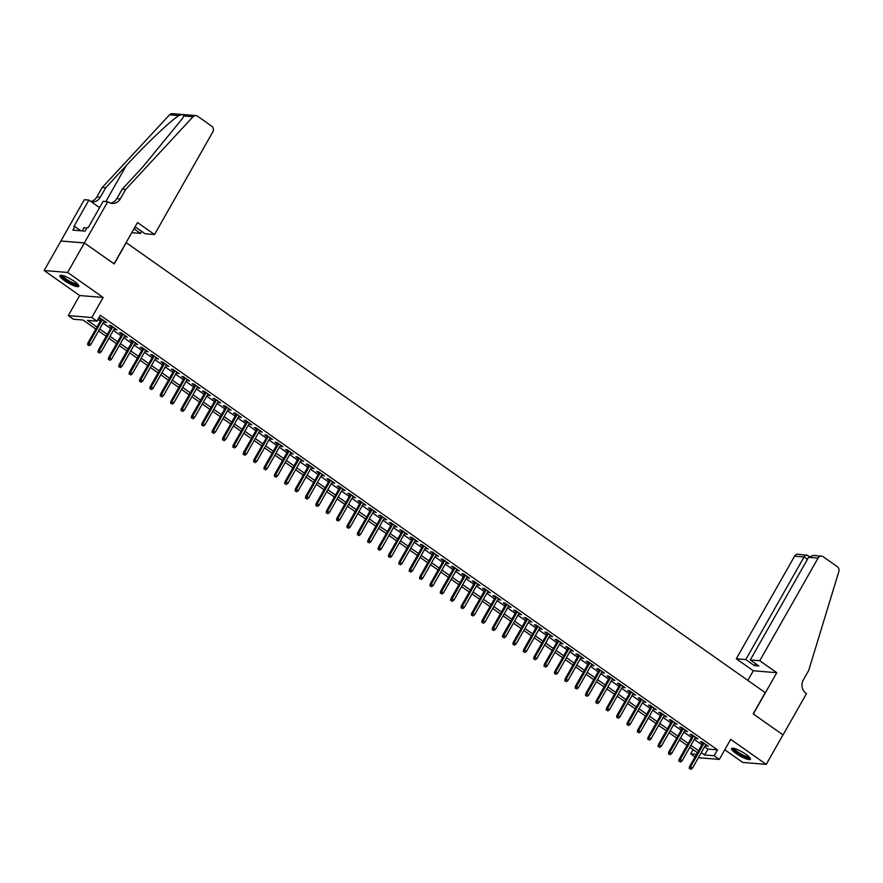 <?xml version="1.0" encoding="UTF-8"?>
<svg xmlns="http://www.w3.org/2000/svg" width="883" height="883" viewBox="0 0 883 883"><rect width="100%" height="100%" fill="white"/><g stroke="black" fill="none" stroke-linecap="round" stroke-linejoin="round"><path stroke-width="1.32" d="M64.426 280.573A10.828 2.307 -150.4 0 0 78.797 286.335A10.828 2.307 -150.4 0 0 74.327 281.39A10.828 2.307 -150.4 0 0 59.956 275.628A10.828 2.307 -150.4 0 0 64.426 280.573M736.058 753.508A10.828 2.307 -150.4 0 0 750.429 759.259A10.828 2.307 -150.4 0 0 745.958 754.314A10.828 2.307 -150.4 0 0 731.599 748.563A10.828 2.307 -150.4 0 0 736.058 753.508M95.817 329.061L82.991 320.021L73.466 319.249L68.289 315.595L91.766 317.516L96.953 321.169L87.439 320.386L96.931 327.085M107.792 201.622L84.338 242.913L114.05 263.84L137.516 222.549L154.525 234.536L212.825 131.898A4.161 3.698 94.7 0 0 211.721 126.17L197.571 116.192A4.161 3.698 94.7 0 0 193.013 116.755L125.673 189.448L120.32 198.885A9.724 8.642 -85.3 0 1 112.262 203.454A9.724 8.642 -85.3 0 1 108.366 202.03L103.19 201.247L88.179 227.682L87.163 227.593L85.154 231.136L72.903 230.132L74.912 226.589L73.896 226.512L88.907 200.077L84.304 199.701L44.15 270.518L79.68 295.54L68.289 315.595M724.777 749.788L742.758 762.448L766.234 764.369L730.716 739.358L719.314 759.413L698.398 757.691M695.031 756.919L690.649 753.839L696.51 754.314M693.056 749.601L690.649 753.839M60.905 241.026L84.393 242.957L67.638 272.45L44.15 270.518M84.393 242.957L114.205 263.951L126.269 242.715L765.23 692.647L753.166 713.883L782.989 734.877L766.234 764.369M103.852 321.622L106.6 322.56L100.375 318.178L98.786 318.057L101.126 319.701M114.227 328.918L116.964 329.867L110.739 325.485L109.161 325.352L111.501 327.008M124.591 336.224L127.34 337.174L121.114 332.792L119.525 332.659L121.876 334.315M134.967 343.531L137.715 344.48L131.49 340.098L129.9 339.966L132.251 341.611M145.342 350.838L148.09 351.776L141.865 347.394L140.276 347.273L142.616 348.917M155.717 358.134L158.454 359.083L152.24 354.701L150.651 354.569L152.991 356.224M166.081 365.441L168.83 366.39L162.604 362.008L161.026 361.875L163.366 363.531M176.457 372.747L179.205 373.697L172.98 369.315L171.39 369.182L173.741 370.827M186.832 380.054L189.58 380.992L183.355 376.611L181.766 376.489L184.106 378.134M197.207 387.35L199.944 388.299L193.73 383.917L192.141 383.785L194.481 385.441M207.582 394.657L210.32 395.606L204.094 391.224L202.516 391.092L204.856 392.747M217.946 401.964L220.695 402.913L214.47 398.531L212.88 398.399L215.231 400.043M228.322 409.271L231.07 410.209L224.845 405.827L223.256 405.694L225.607 407.35M238.697 416.566L241.445 417.516L235.22 413.134L233.631 413.001L235.971 414.657M249.072 423.873L251.81 424.822L245.584 420.44L244.006 420.308L246.346 421.964M259.436 431.18L262.185 432.129L255.96 427.736L254.37 427.615L256.721 429.259M269.812 438.487L272.56 439.425L266.335 435.043L264.745 434.911L267.096 436.566M280.187 445.783L282.935 446.732L276.71 442.35L275.121 442.217L277.461 443.873M290.562 453.089L293.299 454.039L287.085 449.657L285.496 449.524L287.836 451.169M300.926 460.396L303.675 461.334L297.45 456.952L295.871 456.831L298.211 458.476M311.302 467.703L314.05 468.641L307.825 464.259L306.235 464.127L308.586 465.783M321.677 474.999L324.425 475.948L318.2 471.566L316.611 471.434L318.962 473.089M332.052 482.306L334.8 483.255L328.575 478.873L326.986 478.741L329.326 480.385M342.427 489.612L345.165 490.551L338.94 486.169L337.361 486.047L339.701 487.692M352.792 496.919L355.54 497.857L349.315 493.476L347.725 493.343L350.076 494.999M363.167 504.215L365.915 505.164L359.69 500.782L358.101 500.65L360.452 502.306M373.542 511.522L376.29 512.471L370.065 508.089L368.476 507.957L370.816 509.601M383.917 518.829L386.655 519.767L380.441 515.385L378.851 515.264L381.191 516.908M394.282 526.136L397.03 527.074L390.805 522.692L389.226 522.559L391.566 524.215M404.657 533.431L407.405 534.381L401.18 529.999L399.591 529.866L401.942 531.522M415.032 540.738L417.78 541.687L411.555 537.306L409.966 537.173L412.306 538.818M425.407 548.045L428.145 548.983L421.931 544.601L420.341 544.48L422.681 546.124M435.783 555.341L438.52 556.29L432.295 551.908L430.716 551.776L433.056 553.431M446.147 562.648L448.895 563.597L442.67 559.215L441.081 559.082L443.432 560.738M456.522 569.954L459.27 570.904L453.045 566.522L451.456 566.389L453.807 568.034M466.897 577.261L469.646 578.199L463.42 573.818L461.831 573.696L464.171 575.341M477.273 584.557L480.01 585.506L473.785 581.124L472.206 580.992L474.546 582.648M487.637 591.864L490.385 592.813L484.16 588.431L482.571 588.299L484.922 589.954M498.012 599.171L500.76 600.12L494.535 595.738L492.946 595.606L495.297 597.25M508.387 606.478L511.136 607.416L504.91 603.034L503.321 602.912L505.661 604.557M518.763 613.773L521.5 614.723L515.286 610.341L513.696 610.208L516.036 611.864M529.127 621.08L531.875 622.029L525.65 617.647L524.072 617.515L526.411 619.171M539.502 628.387L542.25 629.336L536.025 624.954L534.436 624.822L536.787 626.466M549.877 635.694L552.626 636.632L546.4 632.25L544.811 632.118L547.162 633.773M560.252 642.99L563.001 643.939L556.776 639.557L555.186 639.424L557.526 641.08M570.628 650.296L573.365 651.246L567.14 646.864L565.562 646.731L567.901 648.387M580.992 657.603L583.74 658.552L577.515 654.16L575.926 654.038L578.277 655.683M591.367 664.91L594.116 665.848L587.89 661.466L586.301 661.334L588.652 662.99M601.742 672.206L604.491 673.155L598.266 668.773L596.676 668.641L599.016 670.296M612.118 679.513L614.855 680.462L608.641 676.08L607.051 675.948L609.391 677.603M622.482 686.819L625.23 687.769L619.005 683.376L617.427 683.254L619.767 684.899M632.857 694.126L635.605 695.064L629.38 690.683L627.791 690.55L630.142 692.206M643.232 701.422L645.981 702.371L639.756 697.989L638.166 697.857L640.506 699.513M653.608 708.729L656.345 709.678L650.131 705.296L648.541 705.164L650.881 706.808M663.983 716.036L666.72 716.974L660.495 712.592L658.917 712.471L661.257 714.115M674.347 723.343L677.095 724.281L670.87 719.899L669.281 719.766L671.632 721.422M684.722 730.638L687.471 731.588L681.246 727.206L679.656 727.073L682.007 728.729M695.098 737.945L697.846 738.894L691.621 734.513L690.031 734.38L692.371 736.025M704.623 746.731L707.967 749.082L717.482 749.855L100.309 315.275L96.953 321.169M97.903 319.503L100.287 321.18M103.013 323.101L110.662 328.487M113.377 330.408L121.037 335.794M123.752 337.703L131.401 343.101M134.128 345.01L141.777 350.396M144.503 352.317L152.152 357.703M154.867 359.624L162.527 365.01M165.242 366.92L172.891 372.317M175.618 374.226L183.267 379.613M185.993 381.533L193.642 386.92M196.368 388.84L204.017 394.226M206.732 396.136L214.392 401.522M217.108 403.443L224.757 408.829M227.483 410.75L235.132 416.136M237.858 418.056L245.507 423.443M248.222 425.352L255.882 430.738M258.598 432.659L266.247 438.045M268.973 439.966L276.622 445.352M279.348 447.273L286.997 452.659M289.723 454.568L297.372 459.955M300.088 461.875L307.748 467.262M310.463 469.182L318.112 474.568M320.838 476.478L328.487 481.875M331.213 483.785L338.862 489.171M341.578 491.091L349.238 496.478M351.953 498.398L359.602 503.785M362.328 505.694L369.977 511.091M372.703 513.001L380.352 518.387M383.067 520.308L390.728 525.694M393.443 527.615L401.092 533.001M403.818 534.91L411.467 540.308M414.193 542.217L421.842 547.603M424.568 549.524L432.217 554.91M434.933 556.831L442.593 562.217M445.308 564.127L452.957 569.524M455.683 571.433L463.332 576.82M466.058 578.74L473.707 584.127M476.423 586.047L484.083 591.433M486.798 593.343L494.447 598.74M497.173 600.65L504.822 606.036M507.548 607.957L515.197 613.343M517.913 615.263L525.573 620.65M528.288 622.559L535.948 627.945M538.663 629.866L546.312 635.252M549.038 637.173L556.687 642.559M559.414 644.48L567.063 649.866M569.778 651.775L577.438 657.162M580.153 659.082L587.802 664.469M590.528 666.389L598.177 671.775M600.904 673.696L608.553 679.082M611.268 680.992L618.928 686.378M621.643 688.298L629.292 693.685M632.018 695.605L639.667 700.992M642.394 702.912L650.043 708.298M652.769 710.208L660.418 715.594M663.133 717.515L670.793 722.901M673.508 724.822L681.157 730.208M683.884 732.117L691.532 737.515M694.259 739.424L701.908 744.81M705.473 745.252L708.21 746.19L701.985 741.808L700.407 741.687L702.747 743.331M79.68 295.54L103.156 297.461L67.638 272.45M103.156 297.461L91.766 317.516M717.482 749.855L714.137 755.76L719.314 759.413M697.438 752.691L689.778 747.305M687.062 745.384L679.413 739.998M676.687 738.078L669.038 732.691M666.312 730.771L658.663 725.385M655.948 723.475L648.288 718.089M645.572 716.168L637.923 710.782M635.197 708.861L627.548 703.475M624.822 701.566L617.173 696.168M614.447 694.259L606.798 688.872M604.082 686.952L596.422 681.566M593.707 679.645L586.058 674.259M583.332 672.349L575.683 666.952M572.957 665.042L565.308 659.656M562.592 657.736L554.932 652.349M552.217 650.429L544.568 645.043M541.842 643.133L534.193 637.736M531.467 635.826L523.818 630.44M521.102 628.519L513.442 623.133M510.727 621.213L503.067 615.826M500.352 613.917L492.703 608.519M489.977 606.61L482.328 601.224M479.601 599.303L471.952 593.917M469.237 591.996L461.577 586.61M458.862 584.701L451.213 579.303M448.487 577.394L440.838 572.007M438.111 570.087L430.462 564.701M427.747 562.78L420.087 557.394M417.372 555.484L409.723 550.098M406.997 548.177L399.348 542.791M396.622 540.871L388.973 535.484M386.246 533.564L378.597 528.177M375.882 526.268L368.222 520.882M365.507 518.961L357.858 513.575M355.132 511.654L347.483 506.268M344.756 504.348L337.107 498.961M334.392 497.052L326.732 491.665M324.017 489.745L316.368 484.359M313.642 482.438L305.993 477.052M303.266 475.131L295.617 469.745M292.902 467.835L285.242 462.449M282.527 460.529L274.878 455.142M272.152 453.222L264.503 447.836M261.776 445.926L254.127 440.529M251.401 438.619L243.752 433.233M241.037 431.312L233.377 425.926M230.662 424.006L223.013 418.619M220.286 416.71L212.637 411.312M209.911 409.403L202.262 404.017M199.547 402.096L191.887 396.71M189.172 394.789L181.523 389.403M178.796 387.494L171.147 382.096M168.421 380.187L160.772 374.8M158.046 372.88L150.397 367.494M147.682 365.573L140.022 360.187M137.306 358.277L129.658 352.88M126.931 350.97L119.282 345.584M116.556 343.664L108.907 338.277M106.192 336.357L98.532 330.97M701.279 752.625L704.612 754.976L714.137 755.76M99.658 328.995L107.307 334.381M110.033 336.302L117.682 341.688M120.408 343.608L128.057 348.995M130.772 350.915L138.432 356.302M141.148 358.211L148.797 363.597M151.523 365.518L159.172 370.904M161.898 372.825L169.547 378.211M172.262 380.131L179.922 385.518M182.638 387.427L190.287 392.814M193.013 394.734L200.662 400.12M203.388 402.041L211.037 407.427M213.763 409.337L221.412 414.734M224.127 416.644L231.787 422.03M234.503 423.95L242.152 429.337M244.878 431.257L252.527 436.644M255.253 438.553L262.902 443.95M265.617 445.86L273.277 451.246M275.993 453.167L283.642 458.553M286.368 460.473L294.017 465.86M296.743 467.769L304.392 473.167M307.107 475.076L314.767 480.462M317.483 482.383L325.132 487.769M327.858 489.69L335.507 495.076M338.233 496.986L345.882 502.383M348.608 504.292L356.257 509.679M358.973 511.599L366.633 516.985M369.348 518.906L376.997 524.292M379.723 526.202L387.372 531.599M390.098 533.509L397.747 538.895M400.463 540.815L408.123 546.202M410.838 548.122L418.487 553.509M421.213 555.418L428.862 560.804M431.588 562.725L439.237 568.111M441.953 570.032L449.613 575.418M452.328 577.339L459.988 582.725M462.703 584.634L470.352 590.021M473.078 591.941L480.727 597.327M483.454 599.248L491.103 604.634M493.818 606.555L501.478 611.941M504.193 613.851L511.842 619.237M514.568 621.157L522.217 626.544M524.944 628.464L532.592 633.851M535.308 635.771L542.968 641.157M545.683 643.067L553.332 648.453M556.058 650.374L563.707 655.76M566.433 657.68L574.082 663.067M576.809 664.976L584.458 670.374M587.173 672.283L594.833 677.669M597.548 679.59L605.197 684.976M607.923 686.897L615.572 692.283M618.299 694.193L625.948 699.59M628.663 701.499L636.323 706.886M639.038 708.806L646.687 714.192M649.413 716.113L657.062 721.499M659.789 723.409L667.438 728.806M670.153 730.716L677.813 736.102M680.528 738.022L688.188 743.409M690.903 745.329L698.552 750.716M707.967 749.082L704.612 754.976M707.029 745.362L706.632 746.069M696.654 738.056L696.257 738.762M686.279 730.749L685.881 731.455M675.914 723.453L675.506 724.148M665.539 716.146L665.131 716.853M655.164 708.839L654.767 709.546M644.789 701.532L644.391 702.239M634.413 694.237L634.016 694.932M624.049 686.93L623.641 687.636M613.674 679.623L613.277 680.329M603.299 672.316L602.901 673.023M592.923 665.02L592.526 665.727M582.559 657.714L582.151 658.42M572.184 650.407L571.787 651.113M561.809 643.1L561.411 643.806M551.433 635.804L551.036 636.511M541.058 628.497L540.661 629.204M530.694 621.19L530.286 621.897M520.319 613.884L519.921 614.59M509.944 606.588L509.546 607.294M499.568 599.281L499.171 599.987M489.204 591.974L488.796 592.681M478.829 584.667L478.431 585.374M468.454 577.372L468.056 578.078M458.078 570.065L457.681 570.771M447.714 562.758L447.306 563.464M437.339 555.451L436.93 556.158M426.964 548.155L426.566 548.862M416.588 540.849L416.191 541.555M406.213 533.542L405.816 534.248M395.849 526.246L395.441 526.941M385.474 518.939L385.076 519.645M375.098 511.632L374.701 512.339M364.723 504.325L364.326 505.032M354.359 497.03L353.951 497.725M343.984 489.723L343.586 490.429M333.608 482.416L333.211 483.122M323.233 475.109L322.836 475.816M312.869 467.813L312.461 468.509M302.494 460.507L302.085 461.213M292.118 453.2L291.721 453.906M281.743 445.893L281.346 446.599M271.368 438.597L270.971 439.293M261.004 431.29L260.595 431.997M250.629 423.983L250.231 424.69M240.253 416.677L239.856 417.383M229.878 409.381L229.481 410.087M219.514 402.074L219.105 402.78M209.139 394.767L208.73 395.474M198.763 387.46L198.366 388.167M188.388 380.165L187.991 380.871M178.013 372.858L177.615 373.564M167.649 365.551L167.24 366.257M157.273 358.244L156.876 358.951M146.898 350.948L146.501 351.655M136.523 343.642L136.125 344.348M126.159 336.335L125.75 337.041M115.783 329.028L115.386 329.734M105.408 321.732L105.011 322.438M703.144 742.625L689.468 766.709L690.605 766.808L704.005 743.232M689.899 768.607L690.936 769.336L689.899 768.607L690.605 766.808L692.482 768.122L705.87 744.546M689.468 766.709L689.27 768.563M690.936 769.336L692.482 768.122M749.722 757.537A9.371 1.987 29.6 0 1 741.334 755.131A9.371 1.987 29.6 0 1 733.442 748.287M734.303 748.464A8.675 1.843 -150.4 0 0 741.687 754.38A8.675 1.843 -150.4 0 0 749.126 756.886M732.173 748.232A10.762 2.285 -150.4 0 0 741.312 755.451A10.762 2.285 -150.4 0 0 750.418 758.596M78.09 284.602A9.371 1.987 29.6 0 1 69.702 282.196A9.371 1.987 29.6 0 1 61.799 275.353M62.66 275.54A8.675 1.843 -150.4 0 0 70.055 281.445A8.675 1.843 -150.4 0 0 77.494 283.962M60.541 275.297A10.762 2.285 -150.4 0 0 69.669 282.516A10.762 2.285 -150.4 0 0 78.775 285.662M86.622 228.542L84.051 227.56L82.152 230.882M759.766 660.716L818.077 558.078L808.585 557.305L750.285 659.943L759.766 660.716L776.786 672.703L753.331 713.983L783.044 734.91L806.499 693.619L805.925 693.221A9.724 8.642 94.7 0 1 803.364 679.855L808.718 670.418L838.85 571.522A4.161 3.698 94.7 0 0 837.36 566.709L823.199 556.731A4.161 3.698 94.7 0 0 818.077 558.078M747.835 680.396L753.298 670.771L776.786 672.703M753.298 670.771L736.29 658.795L745.771 659.568L754.38 665.639L758.894 666.003L750.285 659.943M745.771 659.568L804.082 556.941L794.59 556.158A4.161 3.698 -85.3 0 1 798.044 554.204L807.305 555.429C806.444 554.436 805.373 554.932 804.082 556.941L807.448 559.314M736.29 658.795L794.59 556.158M754.38 665.639L755.528 663.63M821.532 556.124L813.066 555.429L808.585 557.305M133.973 228.774L140.529 233.388L141.666 231.379M140.529 233.388L131.766 232.671M125.673 189.448L122.207 189.161L142.847 166.876L182.494 118.477L183.73 116.004C183.984 114.481 182.351 114.349 178.819 115.596C170.673 120.629 145.883 144.205 126.313 165.518L105.673 187.803L100.309 197.24A9.724 8.642 -85.3 0 1 92.251 201.821A9.724 8.642 -85.3 0 1 91.126 201.644M105.673 187.803L102.196 187.527L96.832 196.964A9.724 8.642 -85.3 0 1 90.828 201.423M110.541 203.112A9.724 8.642 -85.3 0 0 116.843 198.598L122.207 189.161M178.819 115.596L169.536 114.834L102.196 187.527M84.338 242.913L60.85 240.993M154.525 234.536L145.033 233.752L136.423 227.693L134.669 227.549M99.58 207.593L88.907 200.077M169.536 114.834A4.161 3.698 -85.3 0 1 172.417 113.664L195.894 115.585M80.872 230.783L74.912 226.589M692.78 735.329L679.093 759.402L680.241 759.501L693.63 735.925M679.524 761.301L680.561 762.04L679.524 761.301L680.241 759.501L682.106 760.815L695.495 737.239M679.093 759.402L678.895 761.256M680.561 762.04L682.106 760.815M682.404 728.022L668.718 752.106L669.866 752.195L683.254 728.618M669.159 754.005L670.186 754.733L669.159 754.005L669.866 752.195L671.731 753.508L685.12 729.932M668.718 752.106L668.519 753.95M670.186 754.733L671.731 753.508M672.029 720.716L658.354 744.799L659.491 744.888L672.879 721.323M658.784 746.698L659.822 747.426L658.784 746.698L659.491 744.888L661.356 746.212L674.755 722.636M658.354 744.799L658.144 746.643M659.822 747.426L661.356 746.212M661.654 713.409L647.979 737.493L649.115 737.592L662.515 714.016M648.409 739.391L649.447 740.12L648.409 739.391L649.115 737.592L650.981 738.905L664.38 715.329M647.979 737.493L647.769 739.347M649.447 740.12L650.981 738.905M651.29 706.113L637.603 730.197L638.751 730.285L652.14 706.709M638.034 732.095L639.071 732.824L638.034 732.095L638.751 730.285L640.616 731.599L654.005 708.023M637.603 730.197L637.405 732.04M639.071 732.824L640.616 731.599M640.915 698.806L627.228 722.89L628.376 722.978L641.764 699.402M627.658 724.788L628.696 725.517L627.658 724.788L628.376 722.978L630.241 724.292L643.63 700.716M627.228 722.89L627.029 724.733M628.696 725.517L630.241 724.292M630.539 691.499L616.853 715.583L618.001 715.672L631.389 692.106M617.294 717.482L618.332 718.21L617.294 717.482L618.001 715.672L619.866 716.996L633.266 693.42M616.853 715.583L616.654 717.426M618.332 718.21L619.866 716.996M620.164 684.193L606.489 708.276L607.625 708.376L621.025 684.8M606.919 710.175L607.957 710.903L606.919 710.175L607.625 708.376L609.491 709.689L622.89 686.113M606.489 708.276L606.279 710.131M607.957 710.903L609.491 709.689M609.789 676.897L596.113 700.981L597.25 701.069L610.65 677.493M596.544 702.879L597.581 703.608L596.544 702.879L597.25 701.069L599.127 702.382L612.515 678.806M596.113 700.981L595.915 702.824M597.581 703.608L599.127 702.382M599.425 669.59L585.738 693.674L586.886 693.762L600.274 670.186M586.169 695.572L587.206 696.301L586.169 695.572L586.886 693.762L588.751 695.076L602.14 671.499M585.738 693.674L585.539 695.517M587.206 696.301L588.751 695.076M589.049 662.283L575.363 686.367L576.511 686.466L589.899 662.89M575.804 688.265L576.842 688.994L575.804 688.265L576.511 686.466L578.376 687.78L591.765 664.204M575.363 686.367L575.164 688.21M576.842 688.994L578.376 687.78M578.674 654.976L564.999 679.06L566.135 679.159L579.524 655.583M565.429 680.959L566.467 681.687L565.429 680.959L566.135 679.159L568.001 680.473L581.4 656.897M564.999 679.06L564.789 680.914M566.467 681.687L568.001 680.473M568.299 647.68L554.623 671.764L555.76 671.853L569.16 648.277M555.054 673.663L556.091 674.391L555.054 673.663L555.76 671.853L557.637 673.166L571.025 649.59M554.623 671.764L554.425 673.608M556.091 674.391L557.637 673.166M557.935 640.374L544.248 664.457L545.396 664.546L558.784 640.97M544.679 666.356L545.716 667.084L544.679 666.356L545.396 664.546L547.261 665.859L560.65 642.283M544.248 664.457L544.049 666.301M545.716 667.084L547.261 665.859M547.559 633.067L533.873 657.151L535.021 657.25L548.409 633.674M534.303 659.049L535.341 659.778L534.303 659.049L535.021 657.25L536.886 658.563L550.275 634.987M533.873 657.151L533.674 658.994M535.341 659.778L536.886 658.563M537.184 625.76L523.509 649.844L524.645 649.943L538.034 626.367M523.939 651.742L524.977 652.482L523.939 651.742L524.645 649.943L526.511 651.257L539.91 627.681M523.509 649.844L523.299 651.698M524.977 652.482L526.511 651.257M526.809 618.464L513.133 642.548L514.27 642.636L527.67 619.06M513.564 644.447L514.601 645.175L513.564 644.447L514.27 642.636L516.136 643.95L529.535 620.374M513.133 642.548L512.924 644.391M514.601 645.175L516.136 643.95M516.434 611.157L502.758 635.241L503.895 635.33L517.295 611.753M503.189 637.14L504.226 637.868L503.189 637.14L503.895 635.33L505.771 636.643L519.16 613.078M502.758 635.241L502.559 637.085M504.226 637.868L505.771 636.643M506.069 603.851L492.383 627.934L493.531 628.034L506.919 604.458M492.813 629.833L493.851 630.561L492.813 629.833L493.531 628.034L495.396 629.347L508.785 605.771M492.383 627.934L492.184 629.778M493.851 630.561L495.396 629.347M495.694 596.544L482.008 620.628L483.156 620.727L496.544 597.151M482.449 622.526L483.487 623.266L482.449 622.526L483.156 620.727L485.021 622.04L498.409 598.464M482.008 620.628L481.809 622.482M483.487 623.266L485.021 622.04M485.319 589.248L471.643 613.332L472.78 613.42L486.18 589.844M472.074 615.23L473.111 615.959L472.074 615.23L472.78 613.42L474.646 614.734L488.045 591.157M471.643 613.332L471.434 615.175M473.111 615.959L474.646 614.734M474.944 581.941L461.268 606.025L462.405 606.113L475.805 582.537M461.699 607.923L462.736 608.652L461.699 607.923L462.405 606.113L464.281 607.427L477.67 583.862M461.268 606.025L461.069 607.868M462.736 608.652L464.281 607.427M464.579 574.634L450.893 598.718L452.041 598.817L465.429 575.241M451.323 600.617L452.361 601.345L451.323 600.617L452.041 598.817L453.906 600.131L467.295 576.555M450.893 598.718L450.694 600.561M452.361 601.345L453.906 600.131M454.204 567.327L440.518 591.411L441.666 591.511L455.054 567.935M440.959 593.31L441.986 594.049L440.959 593.31L441.666 591.511L443.531 592.824L456.919 569.248M440.518 591.411L440.319 593.266M441.986 594.049L443.531 592.824M443.829 560.032L430.153 584.116L431.29 584.204L444.679 560.628M430.584 586.014L431.621 586.742L430.584 586.014L431.29 584.204L433.156 585.517L446.555 561.941M430.153 584.116L429.944 585.959M431.621 586.742L433.156 585.517M433.454 552.725L419.778 576.809L420.915 576.897L434.315 553.321M420.209 578.707L421.246 579.436L420.209 578.707L420.915 576.897L422.78 578.222L436.18 554.645M419.778 576.809L419.568 578.652M421.246 579.436L422.78 578.222M423.089 545.418L409.403 569.502L410.551 569.601L423.939 546.025M409.833 571.4L410.871 572.129L409.833 571.4L410.551 569.601L412.416 570.915L425.805 547.339M409.403 569.502L409.204 571.345M410.871 572.129L412.416 570.915M412.714 538.122L399.028 562.195L400.176 562.294L413.564 538.718M399.458 564.094L400.496 564.833L399.458 564.094L400.176 562.294L402.041 563.608L415.429 540.032M399.028 562.195L398.829 564.049M400.496 564.833L402.041 563.608M402.339 530.815L388.652 554.899L389.8 554.988L403.189 531.411M389.094 556.798L390.131 557.526L389.094 556.798L389.8 554.988L391.666 556.301L405.065 532.725M388.652 554.899L388.454 556.743M390.131 557.526L391.666 556.301M391.964 523.509L378.288 547.592L379.425 547.681L392.825 524.116M378.719 549.491L379.756 550.219L378.719 549.491L379.425 547.681L381.29 549.005L394.69 525.429M378.288 547.592L378.079 549.436M379.756 550.219L381.29 549.005M381.588 516.202L367.913 540.286L369.05 540.385L382.449 516.809M368.343 542.184L369.381 542.913L368.343 542.184L369.05 540.385L370.926 541.698L384.315 518.122M367.913 540.286L367.714 542.14M369.381 542.913L370.926 541.698M371.224 508.906L357.538 532.979L358.686 533.078L372.074 509.502M357.968 534.877L359.006 535.617L357.968 534.877L358.686 533.078L360.551 534.392L373.939 510.816M357.538 532.979L357.339 534.833M359.006 535.617L360.551 534.392M360.849 501.599L347.162 525.683L348.31 525.771L361.699 502.195M347.604 527.581L348.642 528.31L347.604 527.581L348.31 525.771L350.176 527.085L363.564 503.509M347.162 525.683L346.964 527.526M348.642 528.31L350.176 527.085M350.474 494.292L336.798 518.376L337.935 518.464L351.335 494.899M337.229 520.275L338.266 521.003L337.229 520.275L337.935 518.464L339.8 519.789L353.2 496.213M336.798 518.376L336.589 520.219M338.266 521.003L339.8 519.789M340.098 486.986L326.423 511.069L327.56 511.169L340.959 487.593M326.853 512.968L327.891 513.696L326.853 512.968L327.56 511.169L329.436 512.482L342.825 488.906M326.423 511.069L326.224 512.924M327.891 513.696L329.436 512.482M329.734 479.69L316.048 503.763L317.196 503.862L330.584 480.286M316.478 505.661L317.516 506.401L316.478 505.661L317.196 503.862L319.061 505.175L332.45 481.599M316.048 503.763L315.849 505.617M317.516 506.401L319.061 505.175M319.359 472.383L305.673 496.467L306.82 496.555L320.209 472.979M306.103 498.365L307.141 499.094L306.103 498.365L306.82 496.555L308.686 497.869L322.074 474.292M305.673 496.467L305.474 498.31M307.141 499.094L308.686 497.869M308.984 465.076L295.308 489.16L296.445 489.248L309.834 465.683M295.739 491.058L296.776 491.787L295.739 491.058L296.445 489.248L298.311 490.573L311.71 466.997M295.308 489.16L295.099 491.003M296.776 491.787L298.311 490.573M298.609 457.769L284.933 481.853L286.07 481.952L299.469 458.376M285.364 483.752L286.401 484.48L285.364 483.752L286.07 481.952L287.935 483.266L301.335 459.69M284.933 481.853L284.723 483.707M286.401 484.48L287.935 483.266M288.233 450.473L274.558 474.557L275.695 474.646L289.094 451.07M274.988 476.456L276.026 477.184L274.988 476.456L275.695 474.646L277.571 475.959L290.96 452.383M274.558 474.557L274.359 476.401M276.026 477.184L277.571 475.959M277.869 443.167L264.183 467.25L265.33 467.339L278.719 443.763M264.613 469.149L265.651 469.877L264.613 469.149L265.33 467.339L267.196 468.652L280.584 445.076M264.183 467.25L263.984 469.094M265.651 469.877L267.196 468.652M267.494 435.86L253.807 459.944L254.955 460.043L268.344 436.467M254.249 461.842L255.286 462.571L254.249 461.842L254.955 460.043L256.821 461.356L270.209 437.78M253.807 459.944L253.609 461.787M255.286 462.571L256.821 461.356M257.119 428.553L243.443 452.637L244.58 452.736L257.979 429.16M243.874 454.535L244.911 455.264L243.874 454.535L244.58 452.736L246.445 454.05L259.845 430.474M243.443 452.637L243.233 454.491M244.911 455.264L246.445 454.05M246.743 421.257L233.068 445.341L234.205 445.429L247.604 421.853M233.498 447.239L234.536 447.968L233.498 447.239L234.205 445.429L236.081 446.743L249.47 423.167M233.068 445.341L232.869 447.184M234.536 447.968L236.081 446.743M236.379 413.95L222.693 438.034L223.841 438.123L237.229 414.546M223.123 439.933L224.161 440.661L223.123 439.933L223.841 438.123L225.706 439.436L239.094 415.86M222.693 438.034L222.494 439.877M224.161 440.661L225.706 439.436M226.004 406.644L212.317 430.727L213.465 430.827L226.854 407.251M212.759 432.626L213.785 433.354L212.759 432.626L213.465 430.827L215.331 432.14L228.719 408.564M212.317 430.727L212.119 432.571M213.785 433.354L215.331 432.14M215.629 399.337L201.953 423.421L203.09 423.52L216.478 399.944M202.384 425.319L203.421 426.059L202.384 425.319L203.09 423.52L204.955 424.833L218.355 401.257M201.953 423.421L201.743 425.275M203.421 426.059L204.955 424.833M205.253 392.041L191.578 416.125L192.715 416.213L206.114 392.637M192.008 418.023L193.046 418.752L192.008 418.023L192.715 416.213L194.58 417.527L207.98 393.95M191.578 416.125L191.368 417.968M193.046 418.752L194.58 417.527M194.889 384.734L181.203 408.818L182.351 408.906L195.739 385.33M181.633 410.716L182.671 411.445L181.633 410.716L182.351 408.906L184.216 410.22L197.604 386.655M181.203 408.818L181.004 410.661M182.671 411.445L184.216 410.22M184.514 377.427L170.827 401.511L171.975 401.61L185.364 378.034M171.258 403.41L172.295 404.138L171.258 403.41L171.975 401.61L173.841 402.924L187.229 379.348M170.827 401.511L170.629 403.354M172.295 404.138L173.841 402.924M174.139 370.12L160.452 394.204L161.6 394.304L174.989 370.728M160.894 396.103L161.931 396.842L160.894 396.103L161.6 394.304L163.465 395.617L176.865 372.041M160.452 394.204L160.253 396.059M161.931 396.842L163.465 395.617M163.763 362.825L150.088 386.909L151.225 386.997L164.624 363.421M150.518 388.807L151.556 389.535L150.518 388.807L151.225 386.997L153.09 388.31L166.49 364.734M150.088 386.909L149.878 388.752M151.556 389.535L153.09 388.31M153.388 355.518L139.713 379.602L140.85 379.69L154.249 356.114M140.143 381.5L141.181 382.229L140.143 381.5L140.85 379.69L142.726 381.003L156.114 357.438M139.713 379.602L139.514 381.445M141.181 382.229L142.726 381.003M143.024 348.211L129.337 372.295L130.485 372.394L143.874 348.818M129.768 374.193L130.805 374.922L129.768 374.193L130.485 372.394L132.351 373.708L145.739 350.132M129.337 372.295L129.139 374.138M130.805 374.922L132.351 373.708M132.649 340.904L118.962 364.988L120.11 365.087L133.499 341.511M119.404 366.886L120.441 367.626L119.404 366.886L120.11 365.087L121.975 366.401L135.364 342.825M118.962 364.988L118.763 366.842M120.441 367.626L121.975 366.401M122.273 333.608L108.598 357.692L109.735 357.781L123.134 334.204M109.028 359.591L110.066 360.319L109.028 359.591L109.735 357.781L111.6 359.094L125 335.518M108.598 357.692L108.388 359.536M110.066 360.319L111.6 359.094M111.898 326.302L98.223 350.385L99.36 350.474L112.759 326.898M98.653 352.284L99.691 353.012L98.653 352.284L99.36 350.474L101.236 351.787L114.624 328.222M98.223 350.385L98.024 352.229M99.691 353.012L101.236 351.787M101.534 318.995L87.847 343.079L88.995 343.178L102.384 319.602M88.278 344.977L89.315 345.706L88.278 344.977L88.995 343.178L90.861 344.491L104.249 320.915M87.847 343.079L87.649 344.922M89.315 345.706L90.861 344.491M100.309 197.24L96.832 196.964M116.843 198.598L120.32 198.885M193.013 116.755L183.73 116.004M126.313 165.518L105.894 201.467M809.148 556.588L806.963 555.054"/></g></svg>

